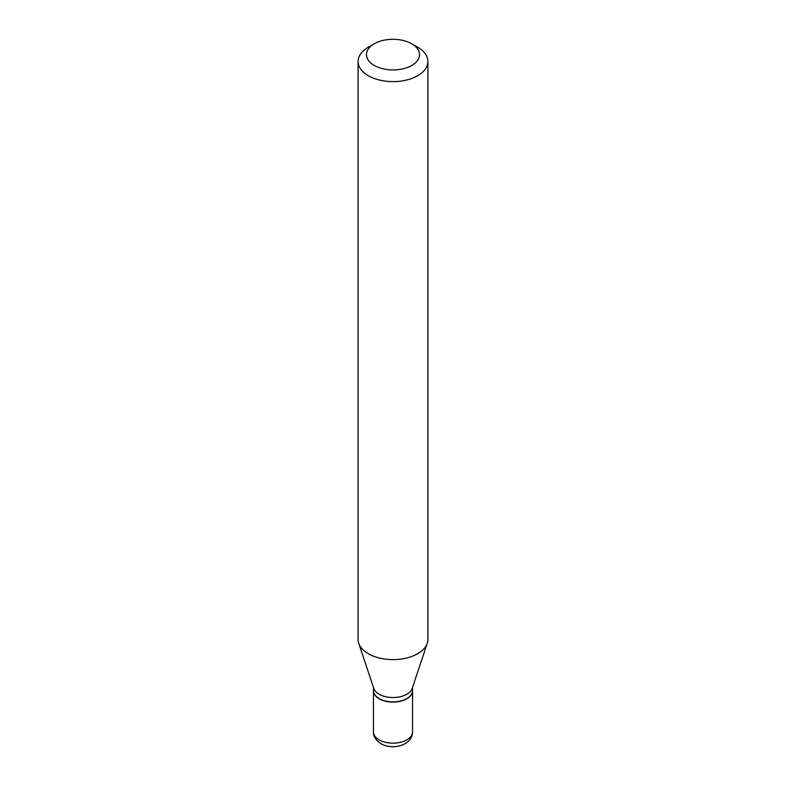 <?xml version="1.0" encoding="UTF-8"?>
<svg xmlns="http://www.w3.org/2000/svg" width="786" height="786" viewBox="0 0 786 786"><rect width="100%" height="100%" fill="white"/><g stroke="black" fill="none" stroke-linecap="round" stroke-linejoin="round"><path stroke-width="1.18" d="M373.448 690.717A19.552 11.289 0 0 0 373.448 690.825A19.552 11.289 0 0 0 379.176 698.803A19.552 11.289 0 0 0 400.477 701.25A19.552 11.289 0 0 0 412.552 690.825A19.552 11.289 0 0 0 412.552 690.717M406.726 698.636A19.267 11.122 0 0 1 406.627 698.695A19.267 11.122 0 0 1 379.373 698.695L379.176 698.577A19.552 11.289 0 0 0 406.824 698.577A19.552 11.289 0 0 0 412.552 690.599L412.552 687.347M374.234 43.79L368.31 47.209A34.908 20.151 0 0 0 358.092 61.455L358.092 639.46A34.908 20.151 0 0 0 358.721 643.282L373.802 688.408A19.552 11.289 0 0 0 379.176 694.244A19.552 11.289 0 0 0 398.728 697.054A19.552 11.289 0 0 0 412.198 688.408L427.279 643.282A34.908 20.151 0 0 0 427.908 639.46L427.908 61.455A34.908 20.151 0 0 0 417.69 47.209A34.908 20.151 0 0 0 417.68 47.209L411.756 43.79A26.527 15.317 0 0 0 411.756 43.79A26.527 15.317 0 0 0 374.234 43.79A26.527 15.317 0 0 0 374.244 65.444A26.527 15.317 0 0 0 411.756 65.454A26.527 15.317 0 0 0 411.766 43.79L417.69 47.209M358.092 61.455A34.908 20.151 0 0 0 368.32 75.711A34.908 20.151 0 0 0 406.362 80.084A34.908 20.151 0 0 0 427.908 61.455M358.721 643.282A34.908 20.151 0 0 0 368.32 653.706A34.908 20.151 0 0 0 403.228 658.727A34.908 20.151 0 0 0 427.279 643.282M373.448 687.347L373.448 690.599A19.552 11.289 0 0 0 379.176 698.577L379.373 698.695M379.176 739.852A19.552 11.289 0 0 0 400.477 742.298A19.552 11.289 0 0 0 412.552 731.874C412.532 745.501 392.342 750.473 380.915 743.684C375.679 740.098 373.183 736.158 373.448 731.874A19.552 11.289 0 0 0 379.176 739.852M412.552 731.874L412.552 690.825M373.448 731.874L373.448 690.825"/></g></svg>
